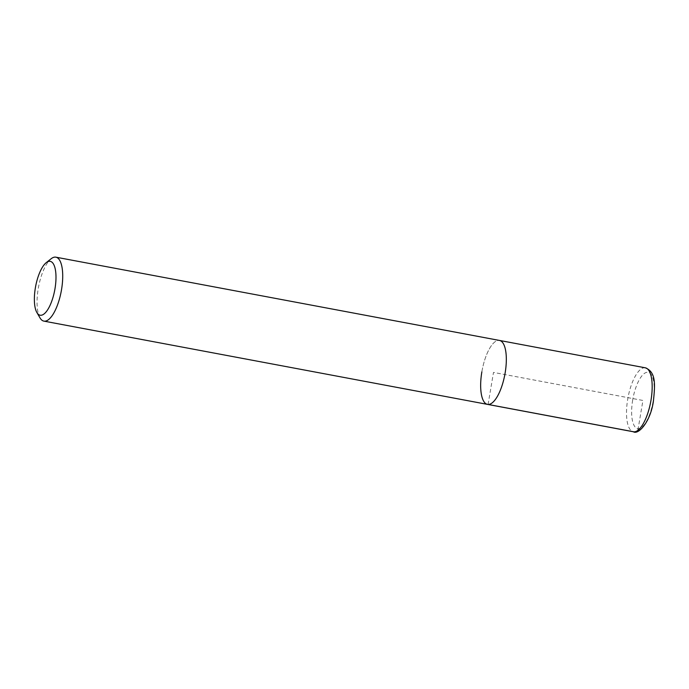 <?xml version="1.0" encoding="UTF-8"?>
<svg xmlns="http://www.w3.org/2000/svg" width="689" height="689" viewBox="0 0 689 689"><rect width="100%" height="100%" fill="white"/><g stroke="black" fill="none" stroke-linecap="round" stroke-linejoin="round"><path stroke-width="0.52" stroke-dasharray="3.44 2.58" d="M481.852 371.896A32.529 11.549 100.6 0 1 499.491 340.444A32.529 11.549 -79.4 0 0 481.852 371.896A32.529 11.549 -79.4 0 0 487.493 404.383M40.022 317.913A32.529 11.549 100.6 0 1 38.239 288.639A32.529 11.549 100.6 0 1 51.124 258.763M488.079 404.452L493.496 372.413L642.932 400.464L638.16 428.653A3.901 3.643 -87.5 0 1 633.923 431.822M645.343 367.814A32.529 11.549 -79.4 0 0 627.705 399.276A32.529 11.549 -79.4 0 0 633.346 431.762M632.683 400.008A28.628 10.163 -79.4 0 0 638.16 428.653A28.628 10.163 -79.4 0 0 653.181 400.912A28.628 10.163 -79.4 0 0 647.703 372.267A28.628 10.163 -79.4 0 0 632.683 400.008"/><path stroke-width="1.03" d="M46.223 262.664A27.405 9.732 100.6 0 1 54.991 288.691A27.405 9.732 100.6 0 1 36.87 312.496A27.405 9.732 100.6 0 1 35.372 287.83A27.405 9.732 100.6 0 1 46.223 262.664L51.124 258.763A32.529 11.549 100.6 0 1 55.887 257.178A32.529 11.549 100.6 0 1 61.528 289.656A32.529 11.549 100.6 0 1 43.881 321.117L487.493 404.383A32.529 11.549 -79.4 0 0 505.14 372.921A32.529 11.549 -79.4 0 0 499.491 340.444A32.529 11.549 100.6 0 1 505.14 372.921A32.529 11.549 100.6 0 1 487.493 404.383A32.529 11.549 100.6 0 1 481.852 371.896M43.881 321.117A32.529 11.549 100.6 0 1 40.022 317.913L36.87 312.496M633.923 431.822L488.079 404.452M650.984 400.3A32.529 11.549 -79.4 0 0 645.343 367.814C656.35 372.189 655.015 385.297 653.439 400.886C650.743 421.367 638.522 435.147 633.346 431.762A32.529 11.549 -79.4 0 0 650.984 400.3M55.887 257.178L645.343 367.814M487.493 404.383L633.346 431.762"/></g></svg>
